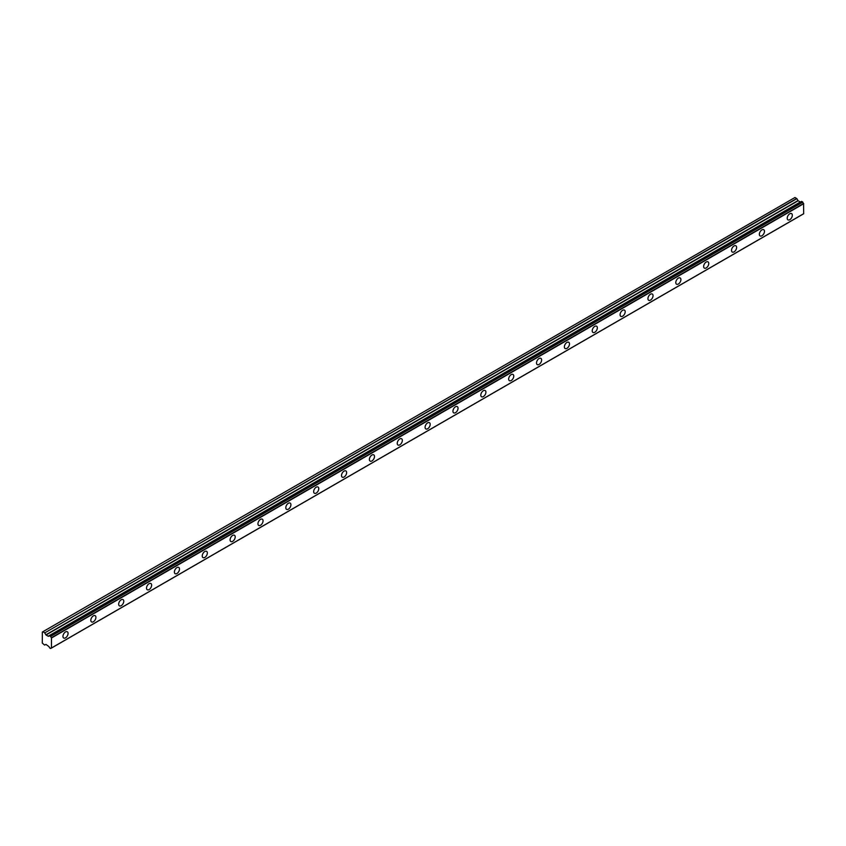<?xml version="1.0" encoding="UTF-8"?>
<svg xmlns="http://www.w3.org/2000/svg" width="846" height="846" viewBox="0 0 846 846"><rect width="100%" height="100%" fill="white"/><g stroke="black" fill="none" stroke-linecap="round" stroke-linejoin="round"><path stroke-width="1.27" d="M789.773 219.696A3.606 2.083 120 0 0 792.131 216.513A3.606 2.083 120 0 0 791.581 213.615A3.606 2.083 120 0 0 789.773 213.795A3.606 2.083 120 0 0 787.415 216.978A3.606 2.083 120 0 0 787.964 219.865A3.606 2.083 120 0 0 789.773 219.696M65.512 637.842A3.606 2.083 120 0 0 67.87 634.659A3.606 2.083 120 0 0 67.32 631.761A3.606 2.083 120 0 0 65.512 631.941A3.606 2.083 120 0 0 63.154 635.124A3.606 2.083 120 0 0 63.704 638.021A3.606 2.083 120 0 0 65.512 637.842M93.367 621.757A3.606 2.083 120 0 0 95.725 618.574A3.606 2.083 120 0 0 95.175 615.677A3.606 2.083 120 0 0 93.367 615.856A3.606 2.083 120 0 0 91.008 619.039A3.606 2.083 120 0 0 91.569 621.937A3.606 2.083 120 0 0 93.367 621.757M121.221 605.673A3.606 2.083 120 0 0 123.579 602.489A3.606 2.083 120 0 0 123.03 599.592A3.606 2.083 120 0 0 121.221 599.772A3.606 2.083 120 0 0 118.863 602.955A3.606 2.083 120 0 0 119.423 605.852A3.606 2.083 120 0 0 121.221 605.673M149.086 589.588A3.606 2.083 120 0 0 151.445 586.405A3.606 2.083 120 0 0 150.884 583.518A3.606 2.083 120 0 0 149.086 583.698A3.606 2.083 120 0 0 146.718 586.87A3.606 2.083 120 0 0 147.278 589.768A3.606 2.083 120 0 0 149.086 589.588M176.941 573.503A3.606 2.083 120 0 0 179.299 570.32A3.606 2.083 120 0 0 178.739 567.433A3.606 2.083 120 0 0 176.941 567.613A3.606 2.083 120 0 0 174.583 570.796A3.606 2.083 120 0 0 175.133 573.683A3.606 2.083 120 0 0 176.941 573.503M204.795 557.429A3.606 2.083 120 0 0 207.154 554.246A3.606 2.083 120 0 0 206.604 551.349A3.606 2.083 120 0 0 204.795 551.529A3.606 2.083 120 0 0 202.437 554.712A3.606 2.083 120 0 0 202.987 557.599A3.606 2.083 120 0 0 204.795 557.429M232.65 541.345A3.606 2.083 120 0 0 235.008 538.162A3.606 2.083 120 0 0 234.458 535.264A3.606 2.083 120 0 0 232.65 535.444A3.606 2.083 120 0 0 230.292 538.627A3.606 2.083 120 0 0 230.842 541.525A3.606 2.083 120 0 0 232.65 541.345M260.505 525.26A3.606 2.083 120 0 0 262.863 522.077A3.606 2.083 120 0 0 262.313 519.18A3.606 2.083 120 0 0 260.505 519.359A3.606 2.083 120 0 0 258.146 522.542A3.606 2.083 120 0 0 258.696 525.44A3.606 2.083 120 0 0 260.505 525.26M288.359 509.176A3.606 2.083 120 0 0 290.717 505.993A3.606 2.083 120 0 0 290.167 503.106A3.606 2.083 120 0 0 288.359 503.275A3.606 2.083 120 0 0 286.001 506.458A3.606 2.083 120 0 0 286.561 509.355A3.606 2.083 120 0 0 288.359 509.176M316.214 493.091A3.606 2.083 120 0 0 318.582 489.908A3.606 2.083 120 0 0 318.022 487.021A3.606 2.083 120 0 0 316.214 487.201A3.606 2.083 120 0 0 313.855 490.384A3.606 2.083 120 0 0 314.416 493.271A3.606 2.083 120 0 0 316.214 493.091M344.079 477.007A3.606 2.083 120 0 0 346.437 473.834A3.606 2.083 120 0 0 345.877 470.936A3.606 2.083 120 0 0 344.079 471.116A3.606 2.083 120 0 0 341.721 474.299A3.606 2.083 120 0 0 342.27 477.186A3.606 2.083 120 0 0 344.079 477.007M371.933 460.933A3.606 2.083 120 0 0 374.292 457.749A3.606 2.083 120 0 0 373.731 454.852A3.606 2.083 120 0 0 371.933 455.032A3.606 2.083 120 0 0 369.575 458.215A3.606 2.083 120 0 0 370.125 461.112A3.606 2.083 120 0 0 371.933 460.933M399.788 444.848A3.606 2.083 120 0 0 402.146 441.665A3.606 2.083 120 0 0 401.596 438.767A3.606 2.083 120 0 0 399.788 438.947A3.606 2.083 120 0 0 397.43 442.13A3.606 2.083 120 0 0 397.98 445.028A3.606 2.083 120 0 0 399.788 444.848M427.642 428.763A3.606 2.083 120 0 0 430.001 425.58A3.606 2.083 120 0 0 429.451 422.693A3.606 2.083 120 0 0 427.642 422.863A3.606 2.083 120 0 0 425.284 426.046A3.606 2.083 120 0 0 425.834 428.943A3.606 2.083 120 0 0 427.642 428.763M455.497 412.679A3.606 2.083 120 0 0 457.855 409.496A3.606 2.083 120 0 0 457.305 406.609A3.606 2.083 120 0 0 455.497 406.789A3.606 2.083 120 0 0 453.139 409.972A3.606 2.083 120 0 0 453.689 412.859A3.606 2.083 120 0 0 455.497 412.679M483.352 396.594A3.606 2.083 120 0 0 485.71 393.422A3.606 2.083 120 0 0 485.16 390.524A3.606 2.083 120 0 0 483.352 390.704A3.606 2.083 120 0 0 480.993 393.887A3.606 2.083 120 0 0 481.554 396.774A3.606 2.083 120 0 0 483.352 396.594M511.206 380.52A3.606 2.083 120 0 0 513.575 377.337A3.606 2.083 120 0 0 513.014 374.44A3.606 2.083 120 0 0 511.206 374.619A3.606 2.083 120 0 0 508.848 377.802A3.606 2.083 120 0 0 509.408 380.7A3.606 2.083 120 0 0 511.206 380.52M539.071 364.436A3.606 2.083 120 0 0 541.429 361.253A3.606 2.083 120 0 0 540.869 358.355A3.606 2.083 120 0 0 539.071 358.535A3.606 2.083 120 0 0 536.713 361.718A3.606 2.083 120 0 0 537.263 364.615A3.606 2.083 120 0 0 539.071 364.436M566.926 348.351A3.606 2.083 120 0 0 569.284 345.168A3.606 2.083 120 0 0 568.724 342.27A3.606 2.083 120 0 0 566.926 342.45A3.606 2.083 120 0 0 564.568 345.633A3.606 2.083 120 0 0 565.117 348.531A3.606 2.083 120 0 0 566.926 348.351M594.78 332.267A3.606 2.083 120 0 0 597.139 329.083A3.606 2.083 120 0 0 596.589 326.196A3.606 2.083 120 0 0 594.78 326.376A3.606 2.083 120 0 0 592.422 329.549A3.606 2.083 120 0 0 592.972 332.446A3.606 2.083 120 0 0 594.78 332.267M622.635 316.182A3.606 2.083 120 0 0 624.993 312.999A3.606 2.083 120 0 0 624.443 310.112A3.606 2.083 120 0 0 622.635 310.292A3.606 2.083 120 0 0 620.277 313.475A3.606 2.083 120 0 0 620.827 316.362A3.606 2.083 120 0 0 622.635 316.182M650.489 300.108A3.606 2.083 120 0 0 652.848 296.925A3.606 2.083 120 0 0 652.298 294.027A3.606 2.083 120 0 0 650.489 294.207A3.606 2.083 120 0 0 648.131 297.39A3.606 2.083 120 0 0 648.681 300.277A3.606 2.083 120 0 0 650.489 300.108M678.344 284.023A3.606 2.083 120 0 0 680.702 280.84A3.606 2.083 120 0 0 680.152 277.943A3.606 2.083 120 0 0 678.344 278.123A3.606 2.083 120 0 0 675.986 281.306A3.606 2.083 120 0 0 676.546 284.203A3.606 2.083 120 0 0 678.344 284.023M706.198 267.939A3.606 2.083 120 0 0 708.567 264.756A3.606 2.083 120 0 0 708.007 261.858A3.606 2.083 120 0 0 706.198 262.038A3.606 2.083 120 0 0 703.84 265.221A3.606 2.083 120 0 0 704.401 268.119A3.606 2.083 120 0 0 706.198 267.939M734.064 251.854A3.606 2.083 120 0 0 736.422 248.671A3.606 2.083 120 0 0 735.861 245.784A3.606 2.083 120 0 0 734.064 245.953A3.606 2.083 120 0 0 731.705 249.136A3.606 2.083 120 0 0 732.255 252.034A3.606 2.083 120 0 0 734.064 251.854M761.918 235.77A3.606 2.083 120 0 0 764.276 232.587A3.606 2.083 120 0 0 763.727 229.7A3.606 2.083 120 0 0 761.918 229.879A3.606 2.083 120 0 0 759.56 233.062A3.606 2.083 120 0 0 760.11 235.949A3.606 2.083 120 0 0 761.918 235.77M51.426 648.004L50.538 648.491L49.48 647.75A1.343 0.772 60 0 0 48.698 646.429L46.022 644.43L44.574 645.043L42.3 643.087L42.342 632.025L794.944 197.509M800.802 201.866L48.349 636.266L46.012 634.997L44.732 632.893L796.847 198.662L794.976 197.499M48.349 636.266L800.464 202.035L798.127 200.766L796.847 198.662M803.7 213.7L51.585 647.93L803.658 213.784L803.584 203.474A1.343 0.772 60 0 1 802.791 202.141L801.627 201.39L49.586 635.621L801.733 201.401M803.584 203.474L51.469 637.704A1.343 0.772 60 0 1 50.675 636.372L802.791 202.141M802.653 201.93L50.675 636.372M50.538 636.16L49.48 635.684A1.343 0.772 60 0 1 49.216 636.097A1.343 0.772 60 0 1 48.698 636.107L49.491 635.653M48.18 636.245L800.295 202.014M796.689 198.482L44.732 632.893M44.574 632.713L42.86 631.729M44.732 645.064L45.853 644.419L44.732 645.064M50.675 648.438A1.343 0.772 60 0 1 50.929 648.025A1.343 0.772 60 0 1 51.469 648.015L50.633 648.501M51.469 637.704L51.469 648.015M46.022 634.997L798.127 200.766M51.585 637.937L803.7 203.706M797.968 200.597L45.853 634.828M801.627 201.39L49.523 635.621M803.658 213.784L51.543 648.015"/></g></svg>
